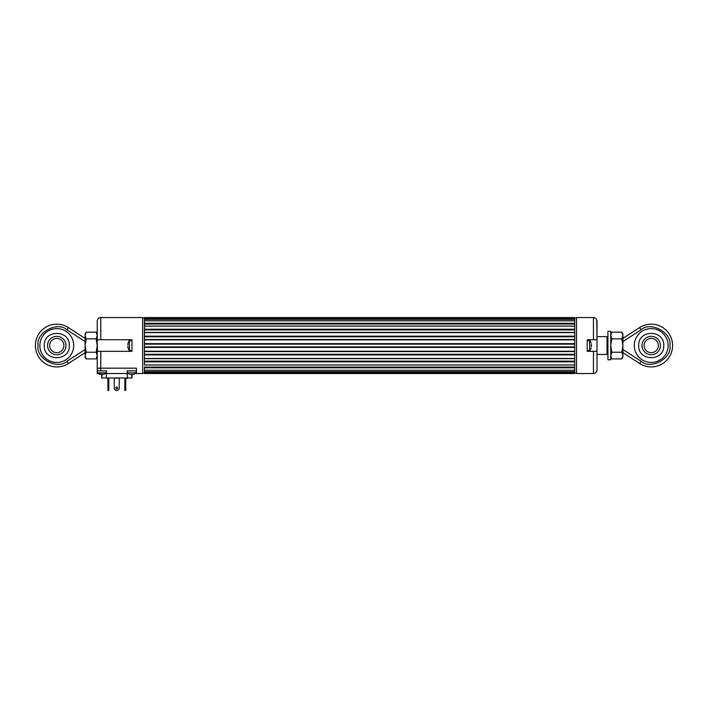 <?xml version="1.0" encoding="UTF-8"?>
<svg xmlns="http://www.w3.org/2000/svg" width="708" height="708" viewBox="0 0 708 708"><rect width="100%" height="100%" fill="white"/><g stroke="black" fill="none" stroke-linecap="round" stroke-linejoin="round"><path stroke-width="1.06" d="M144.441 372.399L144.441 373.514L574.737 373.514L574.737 372.399L144.441 372.399L144.441 371.7L574.737 371.7L574.737 367.779L144.441 367.779L144.441 367.063L574.737 367.063L574.737 364.983L144.441 364.983L144.441 361.142L574.737 361.142L574.737 358.673L144.441 358.673L144.441 361.142L144.441 354.301L574.737 354.301L574.737 351.593L144.441 351.593L144.441 354.301L144.441 346.929L574.737 346.929L574.737 344.141L144.441 344.141L144.441 346.929L144.441 339.486L574.737 339.486L574.737 336.778L144.441 336.778L144.441 339.486L144.441 332.397L574.737 332.397L574.737 329.928L144.441 329.928L144.441 332.397L144.441 326.087L574.737 326.087L574.737 324.016L144.441 324.016L144.441 326.087L144.441 319.379L144.441 320.804L574.737 320.804L574.737 319.379L144.441 319.379L144.441 318.671L574.737 318.671L574.737 317.565L144.441 317.565L144.441 318.671M574.737 372.399L574.737 370.275L144.441 370.275L144.441 371.7L144.441 367.779M574.737 318.671L574.737 326.123L144.441 326.123M144.441 329.247L574.737 329.247L574.737 326.123M574.737 329.247L574.737 332.61L144.441 332.61M144.441 336.158L574.737 336.158L574.737 332.61M574.737 336.158L574.737 339.858L144.441 339.858M144.441 343.637L574.737 343.637L574.737 339.858M574.737 343.637L574.737 347.442L144.441 347.442M144.441 351.221L574.737 351.221L574.737 347.442M574.737 351.221L574.737 354.912L144.441 354.912M144.441 358.469L574.737 358.469L574.737 354.912M574.737 358.469L574.737 361.832L144.441 361.832M144.441 364.947L574.737 364.947L574.737 361.832M574.737 364.947L574.737 367.779M144.441 323.299L574.737 323.299M597.012 354.442L607.03 354.442L607.03 336.627L597.012 336.627M596.747 371.293L597.012 369.948C596.791 372.125 595.605 373.311 593.446 373.514L576.524 373.514L576.524 317.565L593.446 317.565C595.605 317.759 596.791 318.945 597.012 321.122L597.012 339.743L596.747 319.777M594.525 373.346L593.446 373.514L593.446 351.327L587.215 351.327L587.215 339.743L597.012 339.743L597.012 351.327L593.446 351.327L597.012 351.327L597.012 369.948M594.8 373.24L595.959 372.479M596.419 371.912L596.738 371.328M142.662 373.151L144.441 373.151M144.441 317.919L142.662 317.919M574.737 373.151L576.524 373.151M576.524 317.919L574.737 317.919M142.662 373.514L142.662 317.565L100.793 317.565C98.624 317.777 97.438 318.963 97.226 321.122L97.226 339.743L131.971 339.743L131.971 351.327L97.226 351.327L97.226 370.842L100.793 370.842L100.793 368.169L136.423 368.169L136.423 373.514L142.662 373.514M99.403 317.848L100.793 317.565L100.793 339.743L97.226 339.743L97.403 351.327M97.846 319.113L98.253 318.627M100.793 351.327L100.793 368.169L97.226 368.169M98.102 373.514L97.226 373.514L97.226 370.842M131.971 374.249L131.971 377.966L127.449 377.966L127.157 370.842L136.423 370.842M127.157 373.514L106.492 373.514L106.492 370.842L100.793 370.842M106.492 373.514L106.209 377.966L101.678 377.966L101.678 374.249M136.423 373.514L135.547 373.514M127.449 377.966L106.209 377.966M115.608 377.966L118.28 377.966M127.13 378.32L126.378 377.966L127.166 377.966M126.679 377.966L127.714 378.32M117.493 377.966L116.608 377.966M115.838 378.32L116.608 378.32M129.077 377.966L128.396 377.966M126.679 378.32L127.219 378.32M115.847 387.94A0.894 0.894 0 0 1 117.183 387.17A0.894 0.894 0 0 1 117.183 388.71A0.894 0.894 0 0 1 115.847 387.94M114.245 387.94L114.245 377.966L114.245 387.94A2.496 2.496 0 0 0 116.74 390.435A2.496 2.496 0 0 0 119.236 387.94L119.236 377.966L119.236 387.94M125.732 377.966L125.732 390.435L124.847 390.435L124.847 377.966M107.917 377.966L107.917 390.435L108.811 390.435L107.917 390.435M108.811 390.435L108.811 388.657L107.917 388.657M108.811 377.966L108.811 388.657M108.811 384.559L108.811 379.214M589.702 350.522L589.702 340.548L589.702 350.522L587.215 350.522M591.41 344.531L591.41 346.539M591.153 346.194L591.153 344.876M129.484 340.548L129.484 350.522L129.484 340.548L131.971 340.548M127.776 344.531L128.033 343.212L128.033 344.876M127.776 346.539L128.033 347.867L128.033 346.194M97.403 372.806L99.713 374.249L97.58 373.151L106.315 372.806L97.403 372.806L97.403 370.842M99.722 374.222L99.722 374.222A7.098 7.098 0 0 0 100.89 374.479L102.828 374.479A7.098 7.098 0 0 0 103.996 374.222L103.996 374.222M127.343 372.806L136.246 372.806L127.343 372.806L127.343 370.842M129.653 374.222L129.653 374.222A7.098 7.098 0 0 0 130.83 374.479L132.759 374.479A7.098 7.098 0 0 0 133.927 374.222L133.927 374.222M607.924 338.663L607.924 359.788L610.774 359.788L610.774 331.282L607.924 331.282L607.924 338.663M622.89 335.504L621.854 338.849L622.89 345.539L621.854 352.221L622.89 355.566L621.854 358.912L622.89 357.115L622.89 333.955L621.854 332.167L622.89 335.504L621.854 332.167L611.809 332.167L610.96 334.149M621.854 352.221L611.809 352.221L610.774 355.566L611.809 358.912L621.854 358.912M621.854 338.849L611.809 338.849L610.774 335.504L611.809 332.167L610.774 333.955M611.809 338.849L610.774 345.539L611.809 352.221M97.226 335.504L96.191 332.167L97.226 335.504L96.191 338.849L97.226 345.539L96.191 352.221L97.226 355.566L96.191 358.912L86.146 358.912L85.11 355.566L85.11 357.115L86.146 358.912M86.146 332.167L85.11 335.504L85.11 333.955L86.146 332.167L96.191 332.167L97.226 333.955M96.191 352.221L86.146 352.221L85.11 345.539L85.11 335.504L86.146 338.849L96.191 338.849M86.146 352.221L85.11 355.566L85.11 345.539L86.146 338.849M622.89 352.664L639.598 363.487A21.382 21.382 0 0 0 667.361 331.512A21.382 21.382 0 0 0 639.598 327.592L622.89 338.406M634.288 345.539A16.93 16.93 0 0 0 659.679 360.195A16.93 16.93 0 0 0 659.679 330.875A16.93 16.93 0 0 0 634.288 345.539M638.705 345.539C637.926 329.406 664.493 329.37 663.732 345.539C664.511 361.673 637.943 361.708 638.705 345.539M651.095 336.327A9.213 9.213 0 0 1 659.263 350.035A9.213 9.213 0 0 1 643.307 350.256A9.213 9.213 0 0 1 651.095 336.327M651.316 352.664A7.124 7.124 0 0 1 644.997 342.061A7.124 7.124 0 0 1 657.343 341.884A7.124 7.124 0 0 1 651.316 352.664M68.402 363.487L66.95 361.239C57.49 370.257 35.648 358.372 38.073 345.539C35.648 332.698 57.49 320.821 66.95 329.831L68.402 327.592A21.382 21.382 0 0 0 40.639 359.558A21.382 21.382 0 0 0 68.402 363.487L85.11 352.664L68.402 363.487A21.382 21.382 0 0 1 40.639 331.512A21.382 21.382 0 0 1 68.402 327.592L85.11 338.406M39.852 345.539A16.93 16.93 0 0 1 65.242 330.875A16.93 16.93 0 0 1 65.242 360.195A16.93 16.93 0 0 1 39.852 345.539M44.268 345.539C43.489 329.406 70.057 329.37 69.296 345.539C70.074 361.673 43.507 361.708 44.268 345.539M56.905 336.327A9.213 9.213 0 0 1 64.694 350.256A9.213 9.213 0 0 1 48.737 350.035A9.213 9.213 0 0 1 56.905 336.327M56.684 352.664A7.124 7.124 0 0 1 50.657 341.884A7.124 7.124 0 0 1 63.003 342.061A7.124 7.124 0 0 1 56.684 352.664M593.446 339.743L593.446 317.565M101.864 374.249L101.864 377.966M131.794 377.966L131.794 374.249M125.732 387.94L124.847 387.94M622.89 341.592L641.05 329.831L639.598 327.592A21.382 21.382 0 0 1 667.361 359.558A21.382 21.382 0 0 1 639.598 363.487L641.05 361.239L622.89 349.478M641.05 329.831C650.51 320.821 672.352 332.698 669.927 345.539C672.352 358.372 650.51 370.257 641.05 361.239M66.95 329.831L85.11 341.592M66.95 361.239L85.11 349.478M607.924 337.521L607.03 336.627M607.924 353.558L607.03 354.442M587.215 340.548L589.702 340.548M590.109 340.769L591.171 343.194M590.109 350.301L591.171 347.876M131.971 350.522L129.484 350.522M129.077 340.769L128.006 343.194M129.077 350.301L128.006 347.876M106.315 370.842L106.315 372.806M106.147 373.151L104.014 374.249M136.246 370.842L136.246 372.806M136.078 373.151L133.945 374.249L136.078 373.151M127.511 373.151L129.644 374.249M610.774 357.115L611.809 358.912M97.226 357.115L96.191 358.912"/></g></svg>
